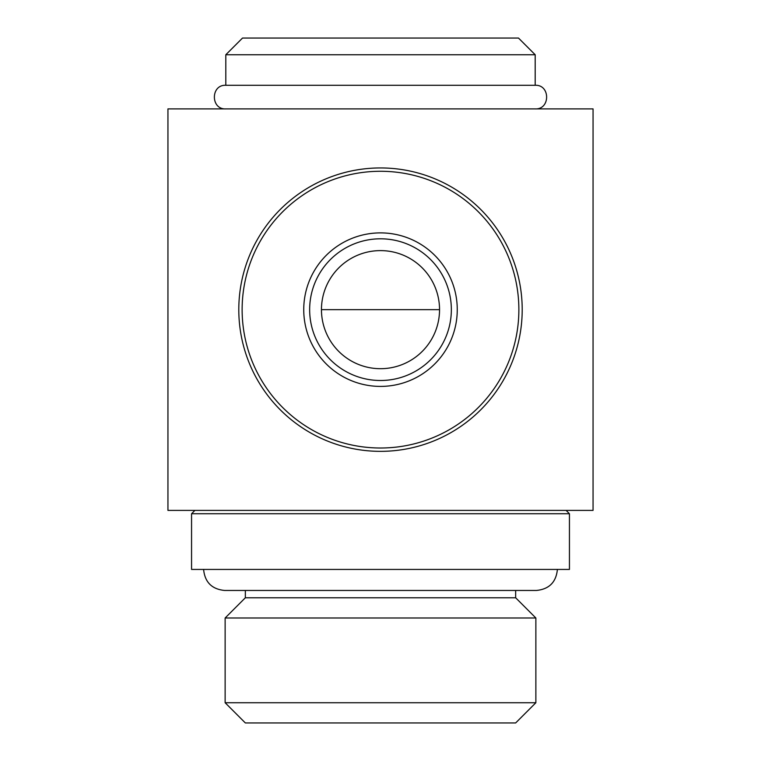 <?xml version="1.0" encoding="UTF-8"?>
<svg xmlns="http://www.w3.org/2000/svg" width="761" height="761" viewBox="0 0 761 761"><rect width="100%" height="100%" fill="white"/><g stroke="black" fill="none" stroke-linecap="round" stroke-linejoin="round"><path stroke-width="1.14" d="M380.5 368.695A59.044 59.044 0 0 0 431.63 280.124A59.044 59.044 0 0 0 329.37 280.124A59.044 59.044 0 0 0 380.5 368.695M380.5 451.349A141.708 141.708 0 0 0 503.221 238.792A141.708 141.708 0 0 0 257.779 238.792A141.708 141.708 0 0 0 380.5 451.349M380.5 448.01A138.359 138.359 0 0 0 500.329 240.466A138.359 138.359 0 0 0 260.671 240.466A138.359 138.359 0 0 0 380.5 448.01M380.5 386.407A76.756 76.756 0 0 0 446.973 271.268A76.756 76.756 0 0 0 314.027 271.268A76.756 76.756 0 0 0 380.5 386.407M593.057 510.393L167.943 510.393L167.943 108.899L593.057 108.899L593.057 510.393M225.808 54.754L535.192 54.754L518.488 38.05L242.512 38.05L225.808 54.754L225.808 85.289C210.578 84.557 210.569 109.632 225.808 108.899M535.192 54.754L535.192 85.289L225.808 85.289M569.437 513.732L191.563 513.732L191.563 569.437L569.437 569.437L569.437 513.732L566.098 510.393M557.394 569.437C556.148 582.203 549.138 589.214 536.372 590.46L515.654 590.46L515.654 597.775L245.346 597.775L225.132 617.999L225.132 702.736L535.868 702.736L535.868 617.999L225.132 617.999M535.868 702.736L515.654 722.95L245.346 722.95L225.132 702.736M380.5 380.5A70.849 70.849 0 0 0 441.856 274.226A70.849 70.849 0 0 0 319.144 274.226A70.849 70.849 0 0 0 380.5 380.5M321.456 309.651L439.544 309.651M535.192 108.899C550.422 109.632 550.431 84.557 535.192 85.289M194.902 510.393L191.563 513.732M203.606 569.437C204.852 582.203 211.862 589.214 224.628 590.46L536.372 590.46M245.346 590.46L245.346 597.775M515.654 597.775L535.868 617.999"/></g></svg>

